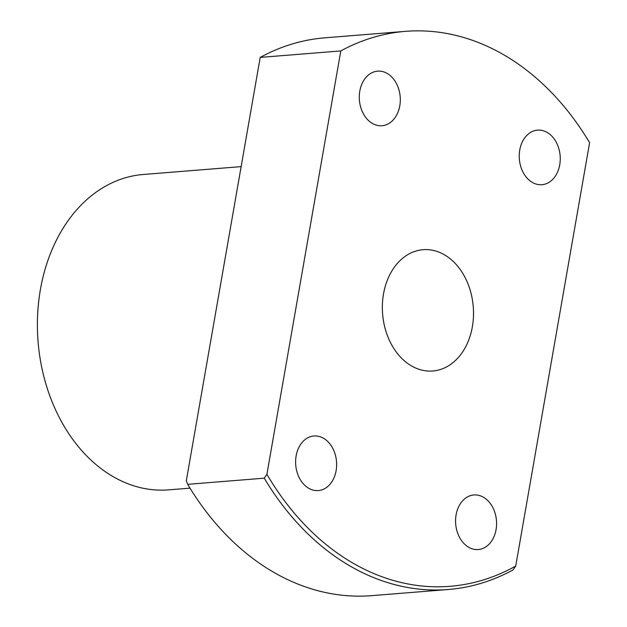 <?xml version="1.0" encoding="UTF-8"?>
<svg xmlns="http://www.w3.org/2000/svg" width="627" height="627" viewBox="0 0 627 627"><rect width="100%" height="100%" fill="white"/><g stroke="black" fill="none" stroke-linecap="round" stroke-linejoin="round"><path stroke-width="0.94" d="M241.136 166.625L143.262 174.486A158.2 118.229 85.4 0 0 40.394 289.588A158.2 118.229 85.4 0 0 168.569 489.867L189.997 488.151M359.804 91.072A27.384 20.464 -94.6 0 1 377.611 71.149A27.384 20.464 -94.6 0 1 399.791 105.814A27.384 20.464 -94.6 0 1 381.992 125.737A27.384 20.464 -94.6 0 1 359.804 91.072M519.752 150.041A27.384 20.464 -94.6 0 1 537.551 130.126A27.384 20.464 -94.6 0 1 559.739 164.791A27.384 20.464 -94.6 0 1 541.932 184.706A27.384 20.464 -94.6 0 1 519.752 150.041M456.08 514.877A27.384 20.464 -94.6 0 1 473.879 494.962A27.384 20.464 -94.6 0 1 496.067 529.619A27.384 20.464 -94.6 0 1 478.26 549.542A27.384 20.464 -94.6 0 1 456.08 514.877M296.132 455.907A27.384 20.464 -94.6 0 1 313.931 435.984A27.384 20.464 -94.6 0 1 336.119 470.65A27.384 20.464 -94.6 0 1 318.312 490.573A27.384 20.464 -94.6 0 1 296.132 455.907M383.505 293.969A60.85 45.473 -94.6 0 1 423.068 249.695A60.85 45.473 -94.6 0 1 472.366 326.73A60.85 45.473 -94.6 0 1 432.802 370.996A60.85 45.473 -94.6 0 1 383.505 293.969M260.205 57.402L186.313 480.791L187.677 484.326L264.249 478.182L266.906 474.325L340.798 50.936L260.205 57.402A279.893 209.175 -94.6 0 1 324.943 37.816L405.544 31.35A279.893 209.175 -94.6 0 1 589.607 142.674L515.715 566.056L513.051 569.919A279.893 209.175 -94.6 0 1 448.313 589.505A279.893 209.175 -94.6 0 1 264.249 478.182M340.798 50.936A279.893 209.175 -94.6 0 1 405.544 31.35M187.677 484.326A279.893 209.175 85.4 0 0 371.74 595.65L448.313 589.505M266.906 474.325A276.852 206.902 85.4 0 0 515.715 566.056"/></g></svg>
